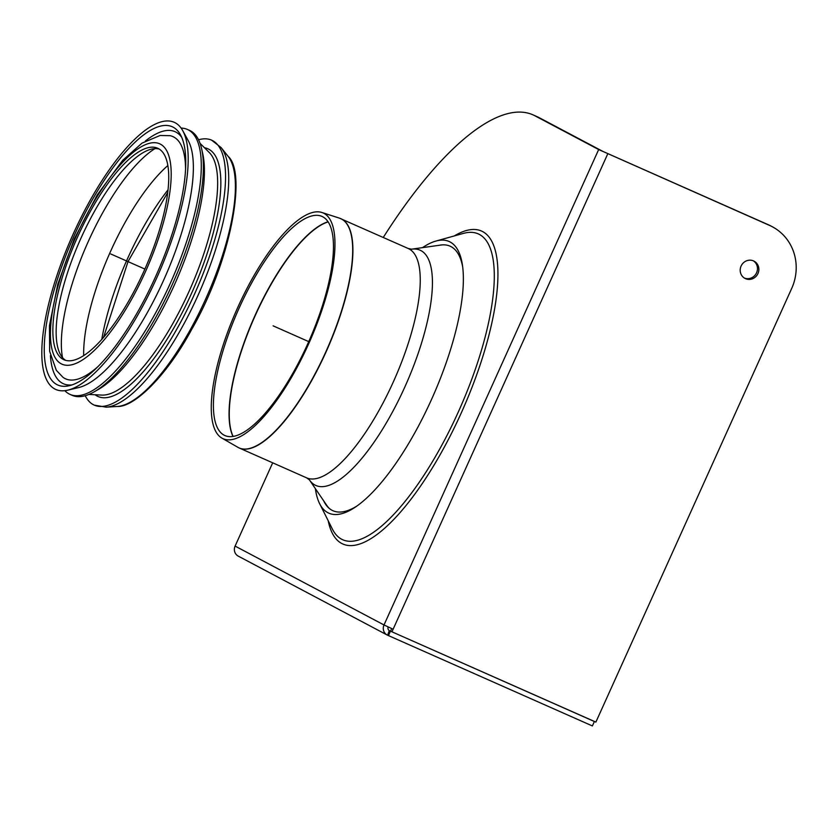 <?xml version="1.0" encoding="UTF-8"?>
<svg xmlns="http://www.w3.org/2000/svg" width="838" height="838" viewBox="0 0 838 838"><rect width="100%" height="100%" fill="white"/><g stroke="black" fill="none" stroke-linecap="round" stroke-linejoin="round"><path stroke-width="1.26" d="M167.83 165.568A126.14 40.653 -66.1 0 0 83.674 355.658M65.668 360.361A115.675 37.281 113.9 0 1 79.998 240.349A115.675 37.281 113.9 0 1 159.21 149.07M143.811 271.47A115.675 37.281 113.9 0 1 63.971 359.753A115.675 37.281 113.9 0 1 76.708 238.893A115.675 37.281 113.9 0 1 157.628 148.211A115.675 37.281 113.9 0 1 143.811 271.47M64.861 390.676A144.901 46.698 -66.1 0 0 70.057 394.405L72.162 395.337A144.901 46.698 -66.1 0 0 93.95 391.954L98.193 389.555A140.637 45.325 -66.1 0 0 174.126 285.507A140.637 45.325 -66.1 0 0 202.702 153.522L201.623 148.766A144.901 46.698 -66.1 0 0 189.482 130.361L187.377 129.429A144.901 46.698 -66.1 0 0 181.123 128.088M93.95 391.954A144.901 46.698 -66.1 0 0 172.178 284.752A144.901 46.698 -66.1 0 0 201.623 148.766M70.057 394.405A144.901 46.698 -66.1 0 0 170.072 283.82A144.901 46.698 -66.1 0 0 187.377 129.429M67.836 390.152L78.782 387.533A139.098 44.823 -66.1 0 0 163.4 280.72A139.098 44.823 -66.1 0 0 188.152 140.501L182.726 130.644A146.116 47.085 -66.1 0 0 71.963 236.787A146.116 47.085 -66.1 0 0 67.836 390.152A146.116 47.085 -66.1 0 0 156.716 277.944A146.116 47.085 -66.1 0 0 182.726 130.644M155.334 277.2A141.245 45.514 -66.1 0 0 180.474 134.813A141.245 45.514 -66.1 0 0 73.398 237.426A141.245 45.514 -66.1 0 0 69.407 385.669A141.245 45.514 -66.1 0 0 155.334 277.2M181.72 137.369A137.83 44.414 -66.1 0 0 145.414 140.994M50.416 355.563A137.83 44.414 -66.1 0 0 72.131 384.872M185.565 168.983A132.477 42.696 -66.1 0 0 173.738 137.003A132.477 42.696 -66.1 0 0 170.02 135.672L160.068 135.494L142.01 143.12L122.673 160.341L97.135 195.055L74.299 238.861L57.759 284.26L49.463 325.594L49.662 351.342L56.293 370.27L63.018 377.351A132.477 42.696 -66.1 0 0 98.13 366.468M85.235 395.714A144.901 46.698 -66.1 0 0 94.296 405.142A144.901 46.698 -66.1 0 0 194.992 293.059A144.901 46.698 -66.1 0 0 212.569 140.616A144.901 46.698 -66.1 0 0 211.616 140.156A144.901 46.698 -66.1 0 0 198.543 139.789M239.228 307.871A119.834 38.621 -66.1 0 0 223.746 434.964A119.834 38.621 -66.1 0 0 308.74 341.621A119.834 38.621 -66.1 0 0 320.713 215.942A119.834 38.621 -66.1 0 0 239.228 307.871M237.877 307.179A123.469 39.784 -66.1 0 0 221.923 438.127A123.469 39.784 -66.1 0 0 309.494 341.956A123.469 39.784 -66.1 0 0 321.834 212.464A123.469 39.784 -66.1 0 0 237.877 307.179M422.488 247.639A148.546 47.871 113.9 0 1 435.875 241.072A148.546 47.871 113.9 0 1 462.408 264.902A148.546 47.871 113.9 0 1 432.754 396.709A148.546 47.871 113.9 0 1 355.103 507.273A148.546 47.871 113.9 0 1 319.624 503.648A148.546 47.871 113.9 0 1 315.392 488.669M439.143 245.293A144.66 46.614 113.9 0 1 462.691 266.997M356.841 506.079A144.66 46.614 113.9 0 1 323.981 501.459A144.66 46.614 113.9 0 1 323.678 500.841M598.667 149.552L769.567 225.412A48.709 46.09 -62.1 0 1 772.322 226.752A48.709 46.09 -62.1 0 1 791.69 288.461L595.881 722.105L391.943 631.81L393.127 629.202L384.014 624.97L598.667 149.552L534.895 115.78A298.318 96.14 -66.1 0 0 532.937 114.827A298.318 96.14 -66.1 0 0 383.27 237.458M272.696 462.817L235.101 546.093L384.014 624.97A7.919 7.49 117.9 0 0 387.606 635.214L592.372 725.938L594.372 721.508L593.65 721.12M772.322 226.752L770.939 226.019A48.709 46.09 117.9 0 0 768.174 224.678L602.889 151.416L539.117 117.645A298.318 96.14 -66.1 0 0 537.148 116.692L532.937 114.827M745.516 278.666A9.742 9.218 -62.1 0 1 744.972 278.394A9.742 9.218 -62.1 0 1 741.379 265.478A9.742 9.218 -62.1 0 1 754.085 261.184A9.742 9.218 -62.1 0 1 757.824 273.817A9.742 9.218 -62.1 0 1 745.516 278.666M744.291 277.996A9.742 9.218 117.9 0 0 756.285 273.366A9.742 9.218 117.9 0 0 753.372 260.848M391.692 628.563L390.55 631.077L391.943 631.81M388.172 626.96A3.048 2.881 117.9 0 0 389.607 630.773L594.372 721.508M387.156 634.995L238.243 556.118A7.919 7.49 -62.1 0 1 235.101 546.093M389.272 630.595L387.606 635.214M390.435 631.213L388.423 635.644M273.115 325.846L308.74 341.621M110.794 253.987L144.89 269.071M168.019 189.849A131.891 42.508 -66.1 0 0 101.775 339.463M155.02 148.609A126.14 40.653 -66.1 0 0 87.341 243.607A126.14 40.653 -66.1 0 0 62.504 357.564M88.88 394.436L101.838 395.086A133.661 43.073 -66.1 0 0 188.854 291.854A133.661 43.073 -66.1 0 0 209.249 152.495L200.052 143.34M95.113 394.75A135.494 43.67 -66.1 0 0 190.037 296.631A135.494 43.67 -66.1 0 0 208.704 149.185A135.494 43.67 -66.1 0 0 204.472 147.739M160.393 144.146A120.546 38.852 -66.1 0 0 56.209 293.122A120.546 38.852 -66.1 0 0 115.801 324.683A120.546 38.852 -66.1 0 0 160.393 144.146M228.072 156.297C247.168 172.785 230.544 262.189 191.588 329.606C166.448 376.304 134.007 407.383 117.31 406.472A138.71 44.697 -66.1 0 0 205.519 299.365A138.71 44.697 -66.1 0 0 228.072 156.297L221.117 147.593L211.616 140.156M117.31 406.472L106.185 407.174A143.916 46.383 -66.1 0 0 197.716 296.034A143.916 46.383 -66.1 0 0 221.117 147.593M328.046 221.777A121.751 39.239 -66.1 0 0 255.276 314.931A121.751 39.239 -66.1 0 0 232.995 436.462M233.132 436.441A121.761 39.239 113.9 0 1 255.485 315.025A121.761 39.239 113.9 0 1 328.119 221.902M321.834 212.464L339.348 218.11A125.407 40.413 113.9 0 1 341.464 219.001A125.407 40.413 113.9 0 1 325.374 352.871A125.407 40.413 113.9 0 1 237.877 447.303L239.312 448.037A125.417 40.413 -66.1 0 0 326.464 351.017A125.417 40.413 -66.1 0 0 341.684 219.085A125.417 40.413 -66.1 0 0 340.856 218.676A125.417 40.413 -66.1 0 0 340.113 218.383M238.589 447.691A125.417 40.413 -66.1 0 0 239.312 448.037L306.656 477.859A125.417 40.413 -66.1 0 0 393.808 380.84A125.417 40.413 -66.1 0 0 409.028 248.896A125.417 40.413 -66.1 0 0 408.2 248.498L339.348 218.11M306.656 477.859L309.442 479.912L326.684 505.262A145.204 46.792 -66.1 0 0 329.596 508.697M309.442 479.912A128.685 41.471 -66.1 0 0 399.925 397.484A128.685 41.471 -66.1 0 0 420.917 250.593A128.685 41.471 -66.1 0 0 411.594 249.179L441.93 244.906M435.875 241.072L463.299 233.425A167.275 53.904 113.9 0 1 459.779 408.682A167.275 53.904 113.9 0 1 332.393 529.092L319.624 503.648M454.269 235.939A171.162 55.161 113.9 0 1 462.607 409.929A171.162 55.161 113.9 0 1 328.192 520.712M534.895 115.78L539.117 117.645M768.174 224.678L769.567 225.412M607.78 153.783L393.127 629.202M167.705 192.531L128.005 261.603L103.556 337.431M94.296 405.142L106.185 407.174M221.923 438.127L237.877 447.303M326.684 505.262L328.611 507.849M411.594 249.179L408.2 248.498"/></g></svg>
